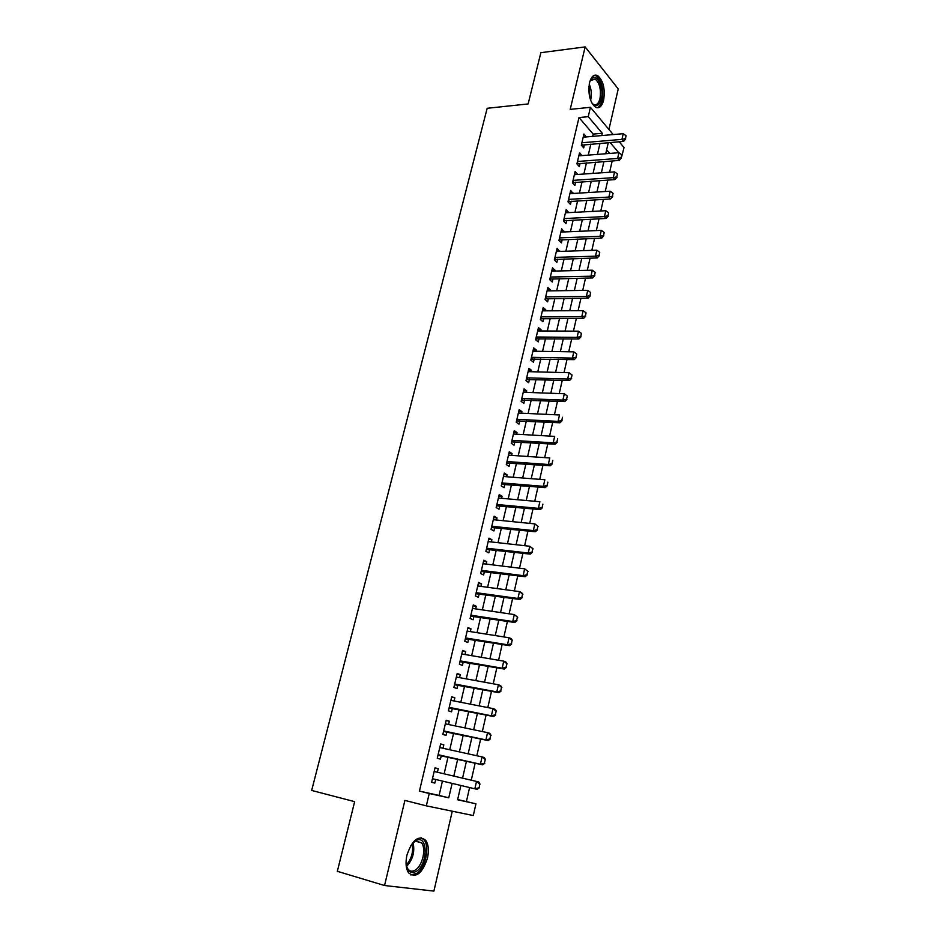 <?xml version="1.0" encoding="UTF-8"?>
<svg xmlns="http://www.w3.org/2000/svg" width="938" height="938" viewBox="0 0 938 938"><rect width="100%" height="100%" fill="white"/><g stroke="black" fill="none" stroke-linecap="round" stroke-linejoin="round"><path stroke-width="1.41" d="M427.47 858.129C429.088 850.438 428.49 844.493 425.688 840.296C418.5 834.808 412.263 839.733 406.963 855.081C405.333 862.737 405.884 868.682 408.628 872.915C415.991 878.496 422.276 873.571 427.47 858.129M603.65 100.085C605.28 88.758 603.275 80.586 597.635 75.591C593.989 74.02 591.292 76.388 589.533 82.72C587.903 94.046 589.873 102.23 595.442 107.237C599.171 108.89 601.915 106.51 603.65 100.085M457.662 799.539L475.941 803.819L473.303 815.544L426.333 805.848L429.241 793.501L448.774 797.816L452.116 783.382M608.926 129.467L618.236 88.946L585.16 46.9L540.874 52.68L528.129 103.942L487.174 108.292L311.662 790.441L354.658 801.65L337.34 871.308L384.545 885.519L433.907 891.1L452.268 811.206M619.174 141.744L624.028 147.559L621.777 156.306M466.432 801.474L469.598 787.545M471.275 780.182L475.156 763.145M476.832 755.747L480.655 738.968M482.343 731.546L486.107 715.014M487.795 707.569L491.512 691.283M493.212 683.814L496.859 667.75M498.57 660.27L502.17 644.441M503.87 636.937L507.423 621.343M509.135 613.815L512.629 598.456M514.352 590.905L517.799 575.756M519.511 568.194L522.912 553.268M524.635 545.682L527.988 530.978M529.712 523.381L533.007 508.888M534.742 501.267L537.99 486.986M539.737 479.353L542.938 465.271M544.673 457.627L547.827 443.756M549.574 436.088L552.681 422.417M554.44 414.737L557.5 401.265M559.247 393.561L562.272 380.3M564.031 372.585L566.998 359.5M568.756 351.773L571.699 338.888M573.458 331.149L576.342 318.451M578.113 310.689L580.962 298.178M582.721 290.417L585.535 278.082M587.305 270.308L590.061 258.149M591.843 250.364L594.563 238.381M596.334 230.584L599.019 218.777M600.801 210.968L603.451 199.337M605.221 191.528L607.836 180.061M609.618 172.229L612.186 160.937M437.401 772.244L438.234 768.679L435.009 767.87L431.609 782.315L434.857 783.078L435.701 779.478M443.017 748.266L443.815 744.842L440.626 743.951L437.26 758.279L440.473 759.123L441.317 755.524M448.587 724.511L449.349 721.228L446.195 720.255L442.853 734.454L446.042 735.38L446.875 731.792M454.098 700.967L454.836 697.825L451.706 696.77L448.411 710.84L451.553 711.848L452.386 708.284M459.561 677.646L460.277 674.633L457.181 673.496L453.898 687.437L457.017 688.527L457.85 684.975M464.978 654.525L465.658 651.64L462.598 650.433L459.35 664.245L462.434 665.405L463.255 661.876M470.348 631.602L470.993 628.859L467.968 627.581L464.756 641.264L467.804 642.507L468.625 638.989M475.672 608.891L476.293 606.276L473.291 604.916L470.102 618.482L473.115 619.795L473.936 616.289M480.948 586.379L481.534 583.882L478.568 582.463L475.414 595.911L478.392 597.295L479.212 593.801M486.177 564.066L486.74 561.698L483.797 560.197L480.666 573.528L483.621 574.982L484.43 571.512M491.36 541.953L491.887 539.702L488.991 538.131L485.884 551.345L488.804 552.869L489.613 549.41M496.495 520.027L496.999 517.893L494.127 516.252L491.055 529.36L493.939 530.955L494.748 527.508M501.596 498.289L502.065 496.272L499.227 494.561L496.167 507.552L499.028 509.217L499.837 505.781M506.637 476.739L507.083 474.839L504.281 473.069L501.244 485.943L504.081 487.678L504.879 484.254M511.644 455.376L512.066 453.582L509.287 451.753L506.286 464.521L509.088 466.315L509.885 462.903M516.615 434.2L517.002 432.512L514.247 430.624L511.28 443.275L514.047 445.14L514.845 441.739M521.528 413.201L521.903 411.63L519.171 409.66L516.228 422.217L518.972 424.14L519.758 420.763M526.406 392.377L526.757 390.911L524.049 388.895L521.129 401.335L523.85 403.317L524.635 399.951M531.248 371.729L531.565 370.369L528.891 368.294L525.995 380.629L528.68 382.681L529.466 379.315M536.044 351.258L536.337 350.003L533.699 347.857L530.814 360.098L533.476 362.209L534.261 358.867M540.804 330.962L541.074 329.801L538.459 327.608L535.598 339.744L538.236 341.901L539.022 338.571M545.517 310.83L545.764 309.774L543.172 307.512L540.347 319.553L542.95 321.769L543.735 318.451M550.196 290.862L550.418 289.912L547.851 287.591L545.048 299.527L547.628 301.813L548.402 298.507M554.839 271.059L555.038 270.203L552.494 267.834L549.715 279.676L552.271 282.01L553.045 278.715M559.435 251.419L557.102 248.242L554.346 259.978L556.867 262.37L557.641 259.087M563.996 231.944L561.674 228.813L558.931 240.456L561.44 242.895L562.202 239.624M568.522 212.633L566.2 209.537L563.48 221.087L565.966 223.584L566.728 220.324M573.012 193.474L570.691 190.414L567.994 201.869L570.456 204.414L571.207 201.178M577.468 174.468L575.146 171.455L572.473 182.816L574.912 185.407L575.662 182.183M581.888 155.626L579.567 152.648L576.917 163.916L579.321 166.565L580.083 163.341M609.747 153.433L606.64 149.799M592.64 136.362L593.168 134.099L578.992 117.567L419.438 791.086L439.101 795.436L442.443 781.073M444.131 773.815L448.036 757.036M449.736 749.755L453.593 733.223M455.293 725.906L459.092 709.62M460.804 702.281L464.545 686.229M466.256 678.866L469.938 663.049M471.662 655.662L475.296 640.068M477.02 632.669L480.596 617.298M482.331 609.876L485.861 594.727M487.596 587.282L491.066 572.356M492.813 564.887L496.237 550.172M497.984 542.692L501.361 528.2M503.108 520.696L506.438 506.403M508.185 498.887L511.468 484.794M513.227 477.254L516.463 463.384M518.222 455.821L521.399 442.138M523.17 434.575L526.312 421.092M528.082 413.506L531.178 400.209M532.948 392.612L535.997 379.515M537.767 371.894L540.78 358.984M542.551 351.363L545.517 338.641M547.3 330.997L550.219 318.451M552.001 310.795L554.886 298.436M556.668 290.768L559.505 278.586M561.299 270.906L564.09 258.9M565.884 251.208L568.639 239.378M570.433 231.674L573.153 220.02M574.947 212.305L577.632 200.814M579.426 193.087L582.064 181.761M583.87 174.022L586.473 162.86M588.278 155.122L590.834 144.124M586.273 136.925L583.952 133.982L581.326 145.156L583.706 147.864L584.456 144.651M426.333 805.848L404.899 800.419L384.545 885.519M419.438 791.086L429.241 793.501M578.992 117.567L588.243 116.664L590.436 107.319L613.182 134.568M585.16 46.9L570.21 109.371L590.436 107.319M460.886 785.469L457.603 799.762L475.941 803.819M608.27 142.658L605.737 153.75M603.943 161.559L601.364 172.803M599.57 180.6L596.955 192.02M595.173 199.806L592.511 211.402M590.729 219.175L588.032 230.936M586.25 238.698L583.518 250.634M581.736 258.396L578.969 270.496M577.187 278.246L574.373 290.534M572.602 298.261L569.741 310.724M567.971 318.451L565.063 331.102M563.304 338.806L560.361 351.644M558.591 359.336L555.601 372.363M553.842 380.042L550.817 393.257M549.058 400.925L545.986 414.338M544.228 421.994L541.109 435.595M539.35 443.24L536.184 457.041M534.437 464.673L531.225 478.673M529.489 486.283L526.23 500.505M524.483 508.091L521.176 522.513M519.441 530.087L516.088 544.72M514.352 552.283L510.952 567.138M509.217 574.666L505.77 589.744M504.046 597.26L500.54 612.549M498.817 620.041L495.252 635.565M493.54 643.046L489.929 658.793M488.229 666.238L484.559 682.219M482.859 689.653L479.142 705.868M477.442 713.279L473.667 729.741M471.966 737.127L468.144 753.824M466.456 761.187L462.563 778.141M618.752 152.73L610.11 142.506M601.786 135.564L602.313 133.29L588.243 116.664M453.804 776.078L457.697 759.217M459.386 751.889L463.231 735.275M464.931 727.923L468.707 711.543M470.419 704.168L474.147 688.023M475.847 680.625L479.529 664.725M481.241 657.304L484.864 641.627M486.588 634.182L490.152 618.74M491.875 611.283L495.393 596.052M497.117 588.572L500.587 573.564M502.322 566.071L505.734 551.274M507.47 543.759L510.847 529.184M512.582 521.645L515.9 507.282M517.647 499.731L520.918 485.579M522.665 478.005L525.89 464.052M527.648 456.466L530.814 442.713M532.573 435.115L535.704 421.561M537.474 413.939L540.558 400.585M542.316 392.952L545.353 379.796M547.124 372.14L550.125 359.172M551.896 351.504L554.85 338.724M556.621 331.044L559.529 318.451M561.311 310.759L564.172 298.343M565.954 290.639L568.78 278.41M570.562 270.695L573.353 258.63M575.135 250.903L577.878 239.026M579.672 231.287L582.369 219.574M584.163 211.824L586.836 200.286M588.618 192.524L591.257 181.151M593.051 173.389L595.642 162.18M597.436 154.395L599.98 143.35M593.168 134.099L602.313 133.29M439.101 795.436L448.774 797.816M583.248 136.983L586.32 136.714M578.875 155.567L581.959 155.321M574.478 174.292L577.562 174.081M570.034 193.181L573.13 192.994M565.567 212.223L568.663 212.058M561.053 231.416L564.16 231.287M556.504 250.774L559.611 250.669M551.919 270.285L555.038 270.203M547.3 289.948L550.418 289.912M542.645 309.786L545.764 309.774M537.943 329.789L541.074 329.801M533.206 349.956L536.337 350.003M528.422 370.287L531.565 370.369M523.603 390.806L526.757 390.911M518.749 411.477L521.903 411.63M513.848 432.336L517.002 432.512M508.9 453.371L512.066 453.582M503.917 474.593L507.083 474.839M498.887 495.991L502.065 496.272M493.822 517.577L496.999 517.893M488.698 539.338L491.887 539.702M483.539 561.299L486.74 561.698M478.333 583.459L481.534 583.882M473.08 605.807L476.293 606.276M467.792 628.354L470.993 628.859M462.446 651.101L465.658 651.64M457.052 674.047L460.277 674.633M451.612 697.204L454.836 697.825M446.125 720.56L449.349 721.228M440.579 744.139L443.815 744.842M434.998 767.929L438.234 768.679M431.609 782.304L434.857 783.078M625.423 138.578L626.068 135.74L625.423 138.578L621.941 139.387L623.594 141.38L581.349 145.191M583.202 137.194L623.231 133.688L621.941 139.387L581.888 142.775M626.068 135.74L623.231 133.688M623.594 141.38L625.705 138.918M589.791 81.723L591.022 79.437C596.24 71.476 604.424 87.422 601.305 99.088C598.925 106.557 595.677 107.694 591.538 102.5M592.124 103.356L593.379 104.353C596.369 105.677 598.561 103.766 599.968 98.631C601.27 89.556 599.663 83.025 595.149 79.027L590.225 80.75M596.931 107.788C599.347 107.108 601.106 104.564 602.184 100.178C603.802 88.922 601.809 80.82 596.205 75.861L594.235 75.31M410.398 846.135L414.69 841.304L416.976 840.108C427.904 835.699 427.822 863.617 416.918 871.003C410.61 874.591 406.986 871.601 406.037 862.01M406.482 865.962L407.901 868.963C410.047 871.637 412.708 871.859 415.886 869.643C422.757 864.93 426.239 848.398 421.584 842.875L415.933 841.046L412.767 843.016M410.891 874.978L417.082 873.196C425.594 867.31 429.885 846.838 424.117 839.991L421.056 837.669M621.12 157.643L621.777 154.77L621.12 157.643L617.626 158.452L619.291 160.41L576.929 163.869M578.805 155.86L618.916 152.706L617.626 158.452L577.491 161.488M621.777 154.77L618.916 152.706M619.291 160.41L621.402 157.971M616.782 176.86L617.439 173.964L616.782 176.86L613.264 177.669L614.953 179.592L572.508 182.676M574.384 174.691L614.578 171.889L613.264 177.669L573.048 180.366M617.439 173.964L614.578 171.889M614.953 179.592L617.063 177.176M612.408 196.23L613.065 193.322L612.408 196.23L608.879 197.05L610.579 198.938L568.053 201.647M569.929 193.662L610.192 191.223L608.879 197.05L568.58 199.384M613.065 193.322L610.192 191.223M610.579 198.938L612.69 196.546M608 215.775L608.656 212.832L608 215.775L604.447 216.596L606.171 218.437L563.562 220.77M565.438 212.797L605.784 210.722L604.447 216.596L564.078 218.566M608.656 212.832L605.784 210.722M606.171 218.437L608.281 216.08M603.544 235.473L604.224 232.507L603.544 235.473L599.992 236.306L601.727 238.111L559.025 240.046M560.901 232.085L601.328 230.373L599.992 236.306L559.529 237.9M604.224 232.507L601.328 230.373M601.727 238.111L603.838 235.778M599.065 255.335L599.734 252.345L599.065 255.335L595.489 256.18L597.236 257.938L554.464 259.486M556.328 251.525L596.838 250.2L595.489 256.18L554.956 257.387M599.734 252.345L596.838 250.2M597.236 257.938L599.359 255.64M594.54 275.373L595.22 272.36L594.54 275.373L590.94 276.218L592.722 277.941L549.856 279.09M551.72 271.129L592.312 270.191L590.94 276.218L550.336 277.05M595.22 272.36L592.312 270.191M592.722 277.941L594.833 275.666M589.979 295.576L590.67 292.539L589.979 295.576L586.367 296.42L588.161 298.108L545.213 298.847M547.077 290.897L587.751 290.346L586.367 296.42L545.682 296.865M590.67 292.539L587.751 290.346M588.161 298.108L590.272 295.857M585.382 315.954L586.074 312.882L585.382 315.954L581.748 316.81L583.565 318.451L540.534 318.768M542.399 310.841L583.143 310.677L581.748 316.81L540.98 316.845M586.074 312.882L583.143 310.677M583.565 318.451L585.675 316.223M580.739 336.508L581.431 333.412L580.739 336.508L577.093 337.363L578.922 338.958L535.809 338.864M537.673 330.938L578.5 331.173L577.093 337.363L536.243 337M581.431 333.412L578.5 331.173M578.922 338.958L581.044 336.765M576.061 357.226L576.764 354.107L576.061 357.226L572.403 358.093L574.255 359.653L531.049 359.113M532.913 351.211L573.81 351.856L572.403 358.093L531.471 357.319M576.764 354.107L573.81 351.856M574.255 359.653L576.366 357.484M571.336 378.131L572.051 374.989L571.336 378.131L567.666 379.011L569.53 380.511L526.253 379.55M528.106 371.647L569.085 372.714L567.666 379.011L526.652 377.815M572.051 374.989L569.085 372.714M569.53 380.511L571.652 378.389M566.575 399.225L567.291 396.047L566.575 399.225L562.882 400.092L564.782 401.558L521.411 400.151M523.263 392.26L564.324 393.749L562.882 400.092L521.798 398.474M567.291 396.047L564.324 393.749M564.782 401.558L566.892 399.459M561.78 420.494L562.495 417.281L561.78 420.494L558.063 421.373L559.974 422.792L516.533 420.928M518.374 413.048L559.517 414.971L558.063 421.373L516.908 419.321M559.974 422.792L562.096 420.728M556.926 441.939L557.664 438.714L556.926 441.939L553.209 442.83L555.132 444.202L511.609 441.88M513.449 434.013L554.675 436.381L553.209 442.83L511.96 440.344M555.132 444.202L557.254 442.173M552.048 463.583L552.775 460.324L552.048 463.583L548.308 464.486L550.254 465.799L506.637 463.009M508.478 455.165L549.774 457.967L548.308 464.486L506.989 461.543M550.254 465.799L552.365 463.806M547.112 485.415L547.862 482.132L547.112 485.415L543.36 486.318L545.33 487.596L501.631 484.325M503.471 476.492L544.849 479.752L543.36 486.318L501.959 482.929M545.33 487.596L547.44 485.626M542.141 507.446L542.891 504.128L542.141 507.446L538.365 508.349L540.358 509.58L496.577 505.828M498.418 498.008L539.866 501.724L538.365 508.349L496.894 504.492M540.358 509.58L542.469 507.646M537.122 529.665L537.884 526.324L537.122 529.665L533.335 530.58L535.352 531.752L491.489 527.508M493.318 519.711L534.848 523.896L533.335 530.58L491.782 526.253M537.884 526.324L534.848 523.896L538.213 526.511M535.352 531.752L537.462 529.864M532.057 552.083L532.819 548.707L532.057 552.083L528.246 553.01L530.287 554.124L486.341 549.387M488.17 541.589L529.782 546.256L528.246 553.01L486.623 548.202M532.819 548.707L529.782 546.256L533.159 548.894M530.287 554.124L532.397 552.271M526.957 574.701L527.719 571.301L526.957 574.701L523.123 575.639L525.186 576.706L481.159 571.453M482.988 563.679L524.67 568.827L523.123 575.639L481.417 570.339M527.719 571.301L524.67 568.827L528.071 571.476M525.186 576.706L527.297 574.888M521.798 597.529L522.572 594.094L521.798 597.529L517.952 598.467L520.039 599.476L475.929 593.707M477.747 585.957L519.511 591.597L517.952 598.467L476.176 592.675M522.572 594.094L519.511 591.597L521.587 592.628L522.923 594.27M520.039 599.476L522.149 597.705M516.604 620.557L517.389 617.098L516.604 620.557L512.734 621.507L514.845 622.469L470.653 616.16M472.471 608.422L514.305 614.578L512.734 621.507L470.876 615.211M517.389 617.098L514.305 614.578L517.729 617.251M514.845 622.469L516.955 620.721M511.351 643.796L512.148 640.302L511.351 643.796L507.47 644.758L509.604 645.661L465.33 638.813M467.147 631.098L509.053 637.758L507.47 644.758L465.529 637.934M512.148 640.302L509.053 637.758L511.175 638.672L512.5 640.455M509.604 645.661L511.702 643.949M506.063 667.258L506.86 663.717L506.063 667.258L502.158 668.219L504.304 669.052L459.96 661.677M461.766 653.974L503.753 661.149L502.158 668.219L460.148 660.88M506.86 663.717L503.753 661.149L505.899 662.017L507.212 663.87M504.304 669.052L506.414 667.399M500.716 690.919L501.513 687.355L500.716 690.919L496.8 691.892L498.969 692.678L454.543 684.728M456.349 677.048L498.406 684.763L496.8 691.892L454.707 684.013M501.513 687.355L498.406 684.763L500.575 685.561L501.877 687.495M498.969 692.678L501.08 691.048M495.323 714.803L496.132 711.215L495.323 714.803L491.383 715.776L493.587 716.503L449.068 708.002M450.873 700.346L493.013 708.589L491.383 715.776L449.22 707.369M496.132 711.215L493.013 708.589L495.205 709.339L496.495 711.332M493.587 716.503L495.686 714.932M489.882 738.91L490.703 735.286L489.882 738.91L485.919 739.894L488.147 740.563L443.557 731.476M445.351 723.843L487.561 732.637L485.919 739.894L443.686 730.925M490.703 735.286L487.561 732.637L489.777 733.317L491.066 735.392M488.147 740.563L490.246 739.027M484.383 763.239L485.216 759.581L484.383 763.239L480.408 764.236L482.66 764.833L437.987 755.172M440.321 747.668L482.062 756.907L480.408 764.236L438.093 754.703M485.216 759.581L482.062 756.907L484.313 757.529L485.591 759.686M439.84 747.293L440.426 747.692M482.66 764.833L484.758 763.344M433.684 778.986L432.371 779.079M479.212 787.897L479.67 784.098L479.212 787.897L477.114 789.339L432.465 778.704M434.153 771.482L478.79 781.964L480.057 784.191M434.235 771.13L434.833 771.552L434.177 771.388M478.837 787.803L474.839 788.799L476.516 781.401L479.67 784.098M581.654 143.772L582.568 144.815M589.24 84.15C591.327 89.04 591.843 94.187 590.764 99.592M589.955 98.22L588.958 86.308M413.083 842.734C414.995 851.716 412.837 859.595 406.611 866.36M406.306 865.047C411.583 858.833 413.541 851.716 412.157 843.696M577.257 162.462L578.183 163.482M572.825 181.304L573.763 182.312M568.369 200.298L569.307 201.283M563.867 219.457L564.817 220.418M559.329 238.768L560.291 239.706M554.757 258.231L555.73 259.146M550.149 277.859L551.122 278.75M545.494 297.651L546.479 298.519M540.804 317.595L541.801 318.451M536.079 337.727L537.087 338.559M531.307 358.011L532.327 358.82L531.307 358.035M526.499 378.471L527.531 379.257M521.657 399.107L522.701 399.869M516.768 419.919L517.811 420.658M511.831 440.907L512.898 441.622M506.86 462.071L507.927 462.762M501.842 483.422L502.932 484.09M496.694 505.312L497.281 505.652M496.777 504.961L497.879 505.605M491.594 527.015L492.192 527.344M491.676 526.675L492.79 527.297M486.459 548.906L487.045 549.222M486.529 548.589L487.654 549.187M481.335 570.691L482.472 571.254M476.035 593.273L476.633 593.555M476.094 592.992L477.243 593.531M470.747 615.75L471.368 616.02M470.806 615.492L471.966 615.996M465.424 638.426L466.045 638.672M465.483 638.18L466.643 638.661M460.042 661.302L460.675 661.536M460.101 661.079L461.273 661.525M454.625 684.377L455.258 684.599M454.672 684.177L455.868 684.599M449.15 707.674L449.794 707.873M449.196 707.498L450.404 707.885M443.627 731.171L444.272 731.359M443.662 731.019L444.882 731.37M438.058 754.879L438.714 755.055M438.093 754.75L439.324 755.078M432.43 778.81L433.098 778.974M590.436 80.457L591.022 79.437M591.327 79.46L595.149 79.027M415.933 841.046L416.976 840.108M415.487 841.21L421.584 842.875M526.488 378.53L527.437 379.257M521.634 399.201L522.548 399.869M516.732 420.048L517.612 420.658M511.796 441.059L512.629 441.622M506.813 462.258L507.61 462.774M501.795 483.633L502.557 484.102M496.73 505.195L497.445 505.617M491.618 526.933L492.298 527.32M486.47 548.871L487.103 549.211"/></g></svg>
